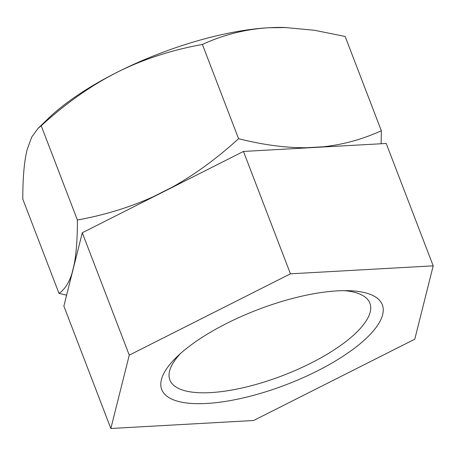 <?xml version="1.0" encoding="UTF-8"?>
<svg xmlns="http://www.w3.org/2000/svg" width="456" height="456" viewBox="0 0 456 456"><rect width="100%" height="100%" fill="white"/><g stroke="black" fill="none" stroke-linecap="round" stroke-linejoin="round"><path stroke-width="0.68" d="M182.018 352.192A118.155 40.105 -21 0 1 349.153 290.711A118.155 40.105 -21 0 1 362.03 342.142A118.155 40.105 -21 0 1 210.427 403.207A118.155 40.105 -21 0 1 176.934 356.82A118.155 40.105 -21 0 1 182.018 352.192M344.223 290.649A107.12 36.355 -21 0 1 369.879 303.183A107.12 36.355 -21 0 1 351.473 337.012A107.12 36.355 -21 0 1 244.992 387.304A107.12 36.355 -21 0 1 169.871 379.956A107.12 36.355 -21 0 1 180.553 353.474M290.443 273.822L433.2 265.848L414.783 339.196L253.604 420.512L110.848 428.486L129.265 355.138L290.443 273.822L243.464 151.438L386.221 143.469L433.2 265.848M110.848 428.486L63.868 306.101L82.291 232.754L243.464 151.438M129.265 355.138L82.291 232.754M147.932 199.637A162.678 55.216 -21 0 1 153.313 196.696L172.294 187.12C194.666 174.688 216.76 158.551 238.579 138.709C263.118 144.871 285.712 147.881 306.364 147.733L323.179 146.792C343.22 144.632 362.605 139.279 381.336 130.735L345.152 36.474L314.589 30.295L285.034 27.514A162.302 55.085 159 0 0 268.886 27.73A162.302 55.085 159 0 0 116.918 72.379A162.302 55.085 159 0 0 48.467 118.326L37.99 128.432L31.703 137.074L27.121 149.705C24.197 161.527 22.754 177.994 22.8 199.107L58.984 293.373C64.644 289.549 68.959 282.948 71.923 273.56L74.089 264.919A162.678 55.216 -21 0 1 74.408 264.144M286.357 27.559L268.886 27.73C245.71 29.155 223.548 34.724 202.396 44.449C171.268 50.097 142.774 59.405 116.918 72.379C91.109 85.471 65.875 103.273 41.217 125.765L37.99 128.432M66.616 295.169L58.984 293.373M323.179 146.792A162.678 55.216 -21 0 1 326.884 146.781M381.336 130.735L381.136 143.748M238.579 138.709L202.396 44.449M71.866 274.255A162.678 55.216 -21 0 1 71.923 273.56M172.294 187.12A162.678 55.216 -21 0 1 178.119 184.406M302.174 148.16A162.678 55.216 -21 0 1 306.364 147.733M74.089 264.919C76.323 253.61 77.423 238.648 77.4 220.026C104.903 214.987 130.211 207.206 153.313 196.696M77.4 220.026L41.217 125.765"/></g></svg>
